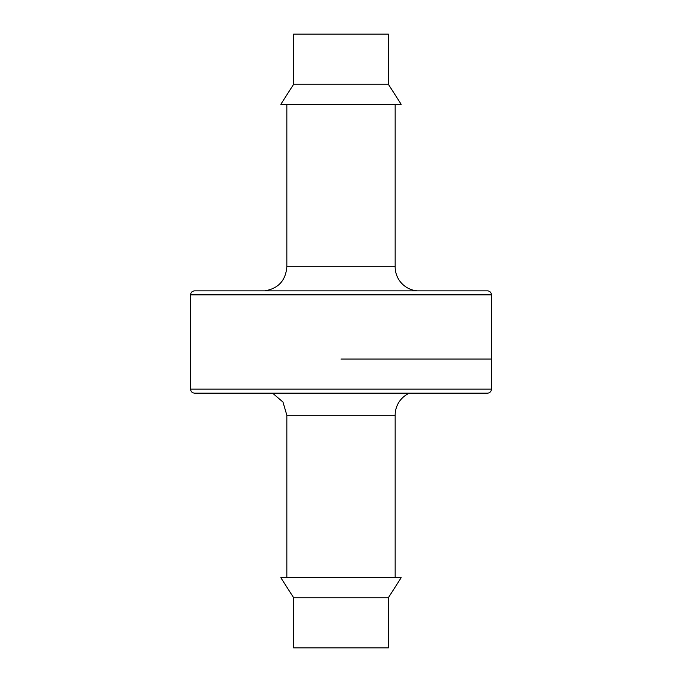 <?xml version="1.0" encoding="UTF-8"?>
<svg xmlns="http://www.w3.org/2000/svg" width="682" height="682" viewBox="0 0 682 682"><rect width="100%" height="100%" fill="white"/><g stroke="black" fill="none" stroke-linecap="round" stroke-linejoin="round"><path stroke-width="1.02" d="M395.159 104.303L395.159 266.781A24.075 24.075 0 0 0 417.222 290.856M293.661 84.244L293.661 34.1L388.339 34.1L388.339 84.244L293.661 84.244L280.822 104.303L401.178 104.303L388.339 84.244M341 359.056L491.441 359.056L341 359.056M491.441 294.863A4.015 4.015 0 0 0 487.425 290.856L194.575 290.856C192.111 291.112 190.772 292.45 190.559 294.863L491.441 294.863L491.441 389.141A4.015 4.015 0 0 1 487.425 393.156L194.575 393.156C192.111 392.892 190.772 391.553 190.559 389.141L491.441 389.141M286.841 577.697L286.841 415.219L395.159 415.219A24.075 24.075 0 0 1 409.422 393.156M388.339 597.756L388.339 647.9L293.661 647.9L293.661 597.756L388.339 597.756L401.178 577.697L280.822 577.697L293.661 597.756M395.159 266.781L286.841 266.781C285.715 280.515 278.367 288.537 264.778 290.856M286.841 104.303L286.841 266.781M190.559 294.863L190.559 389.141M286.841 415.219L282.987 402.073L272.578 393.156M395.159 577.697L395.159 415.219"/></g></svg>
